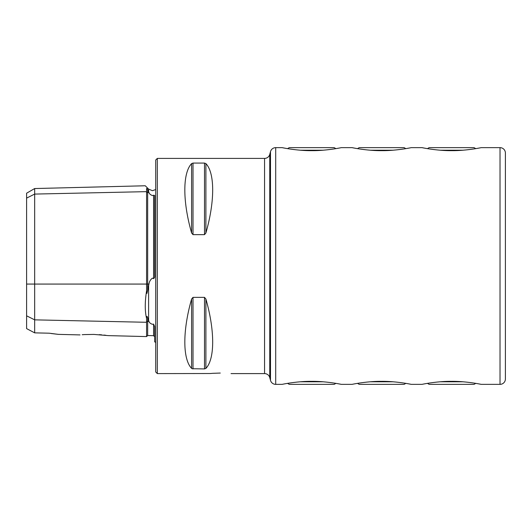 <?xml version="1.0" encoding="UTF-8"?>
<svg xmlns="http://www.w3.org/2000/svg" width="532" height="532" viewBox="0 0 532 532"><rect width="100%" height="100%" fill="white"/><g stroke="black" fill="none" stroke-linecap="round" stroke-linejoin="round"><path stroke-width="0.8" d="M108.375 335.625L146.566 336.583L146.566 318.389C144.83 311.2 144.83 302.05 146.566 290.938L146.566 191.646A1.077 0.931 180 0 0 147.67 192.551L148.96 192.524L148.608 191.833L148.96 192.524C149.332 193.808 150.483 194.818 152.411 195.55L153.588 195.271C154.526 195.217 154.879 195.537 154.639 196.228L154.639 275.237C154.879 276.899 154.526 278.023 153.588 278.622L153.588 195.271M26.6 315.815L34.666 319.852L34.666 332.859L26.6 328.61L26.6 193.202L34.666 188.547L34.666 194.08L146.566 191.646L146.566 188.68C144.83 184.803 144.83 184.803 146.566 188.68C146.706 188.248 147.065 188.601 147.643 189.744L148.608 191.833L148.608 189.106L152.411 190.682L155.716 189.552M146.566 290.938L146.945 293.411L148.96 284.068C149.319 281.548 150.47 279.579 152.411 278.156L153.588 278.622M155.716 342.448L154.639 341.803L154.639 326.535L153.588 324.108L152.411 324.294C150.483 323.636 149.332 322.671 148.96 321.408L147.643 317.724C147.065 315.795 146.706 316.015 146.566 318.389M354.438 148.102L352.078 147.643C351.958 147.643 367.014 150.822 381.663 150.662C396.373 150.815 411.349 147.643 411.256 147.643L422.016 147.643C421.896 147.643 436.952 150.822 451.602 150.662C466.311 150.815 481.287 147.643 481.194 147.643L500.02 147.643A5.38 5.38 0 0 1 505.4 153.023L505.4 378.977A5.38 5.38 0 0 1 500.02 384.357L481.194 384.357C481.3 384.357 466.251 381.178 451.602 381.338C436.898 381.185 421.889 384.363 422.016 384.357L411.256 384.357C411.369 384.357 396.313 381.178 381.663 381.338C366.967 381.185 351.951 384.363 352.078 384.357L341.318 384.357C341.431 384.357 326.375 381.178 311.725 381.338C297.029 381.185 282.013 384.363 282.14 384.357L275.702 384.357A5.38 5.38 0 0 1 270.502 380.367L269.757 377.58A5.38 5.38 0 0 0 264.564 373.597L231.034 373.597M357.364 148.614L354.698 148.149M427.302 148.614L424.636 148.149M424.376 148.102L422.016 147.643M284.507 148.102L282.14 147.643C282.027 147.643 297.075 150.822 311.725 150.662C326.435 150.815 341.411 147.643 341.318 147.643L352.078 147.643M287.426 148.614L284.76 148.149M282.14 147.643L275.702 147.643A5.38 5.38 0 0 0 270.502 151.633L269.757 154.42A5.38 5.38 0 0 1 264.564 158.403L264.564 373.597M220.275 373.058C206.396 373.644 206.396 373.644 220.275 373.058C234.153 373.644 234.153 373.644 220.275 373.058L212.74 373.318M264.564 158.403L157.326 158.403L157.326 373.597L210.333 373.517M210.386 373.511L212.601 373.331M93.845 334.415C76.156 334.887 76.156 334.887 93.845 334.415L108.375 335.625L93.845 334.415L84.262 334.588M82.201 334.728L84.136 334.595M157.326 373.597L155.716 371.981L155.716 160.019L157.326 158.403M193.01 234.639L193.01 163.078L191.606 163.597L193.01 163.078L204.501 163.078L205.897 163.597C214.935 173.013 214.935 201.422 205.897 232.976L204.501 234.639L193.01 234.639L191.606 232.976C182.569 201.422 182.569 173.013 191.606 163.597L191.606 232.976M191.606 299.024L191.606 368.403C182.569 358.987 182.569 330.578 191.606 299.024L193.01 297.361L204.501 297.361L205.897 299.024C214.935 330.578 214.935 358.987 205.897 368.403L204.501 368.922L192.065 368.729M99.231 334.655L101.718 334.854M103.933 335.067L105.901 335.293M34.666 332.859L49.197 333.198L58.387 334.369L51.325 333.537M153.588 324.108L153.588 335.685L147.67 335.532L147.67 321.375A1.077 0.931 180 0 0 146.566 322.286L34.666 319.852L34.666 194.08L26.6 198.117M338.199 148.235L336.809 148.481M408.742 148.129L406.747 148.481M478.069 148.235L476.685 148.481M478.847 383.904L481.194 384.357M408.915 383.904L411.256 384.357M338.977 383.904L341.318 384.357M357.504 148.634L359.22 147.643L404.107 147.643L405.83 148.634M370.365 150.217L392.968 150.217M427.442 148.634L429.158 147.643L474.045 147.643L475.768 148.634M440.297 150.217L462.907 150.217M475.768 383.366L474.045 384.357L429.158 384.357L427.442 383.366M462.907 381.783L440.297 381.783M405.83 383.366L404.107 384.357L359.22 384.357L357.504 383.366M392.968 381.783L370.365 381.783M287.566 148.634L289.282 147.643L334.176 147.643L335.892 148.634M300.427 150.217L323.03 150.217M335.892 383.366L334.176 384.357L289.282 384.357L287.566 383.366M323.03 381.783L300.427 381.783M26.6 284.068L147.67 284.068L147.67 189.804M148.608 320.656L148.608 285.511M269.757 154.42L269.757 377.58M270.502 151.633L270.502 380.367M275.702 147.643L275.702 384.357M500.02 147.643L500.02 384.357M147.67 290.372L147.67 284.068L148.96 284.068M147.67 317.823L147.67 321.375L148.96 321.408M205.897 163.597L205.897 232.976M204.501 163.078L204.501 234.639M205.897 299.024L205.897 368.403M204.501 297.361L204.501 368.922M193.01 297.361L193.01 368.922M146.566 336.583L147.67 335.532M58.387 334.369L80.033 334.914M148.608 189.106L145.263 185.768L34.666 188.547M153.588 335.685L154.639 336.756"/></g></svg>
